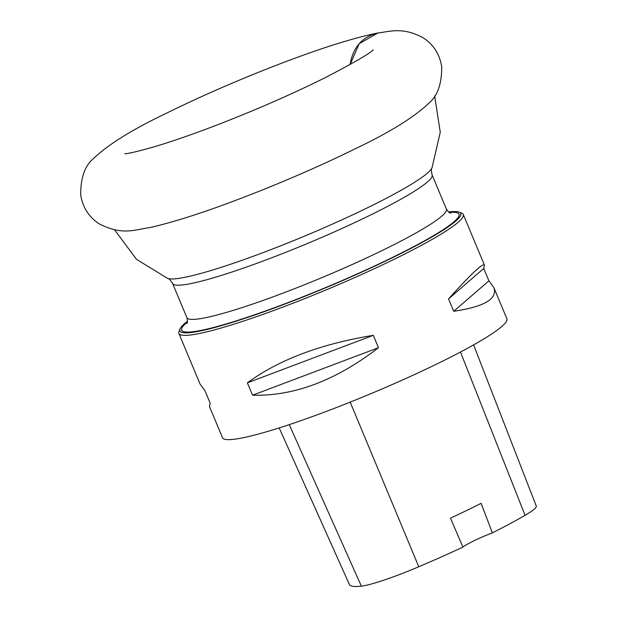 <?xml version="1.0" encoding="UTF-8"?>
<svg xmlns="http://www.w3.org/2000/svg" width="617" height="617" viewBox="0 0 617 617"><rect width="100%" height="100%" fill="white"/><g stroke="black" fill="none" stroke-linecap="round" stroke-linejoin="round"><path stroke-width="0.93" d="M459.241 212.148L461.74 213.158A154.142 16.644 157.3 0 1 463.282 214.477A154.142 16.644 157.3 0 1 327.504 289.311A154.142 16.644 157.3 0 1 178.884 333.442A154.142 16.644 157.3 0 1 179.023 331.422L180.064 328.938A152.214 16.435 -22.7 0 0 195.527 331.877A152.214 16.435 -22.7 0 0 364.022 271.087A152.214 16.435 -22.7 0 0 459.241 212.148A152.214 16.435 -22.7 0 0 448.536 211.993M178.884 333.442L200.062 384.067L204.991 390.785L210.166 403.156L209.448 406.51L222.49 437.7A154.142 16.644 -22.7 0 0 371.118 393.569A154.142 16.644 -22.7 0 0 506.889 318.734L493.847 287.545C497.78 298.813 484.407 306.726 453.719 311.292L448.544 298.921C470.794 274.195 482.772 262.927 484.453 265.102L483.736 268.457L488.911 280.82L493.847 287.545M373.3 335.332L378.476 347.703C335.879 380.512 293.9 396.345 252.538 395.204L247.371 382.833C278.629 359.834 320.609 344.001 373.3 335.332L247.371 382.833M187.468 321.202A152.214 16.435 -22.7 0 0 180.064 328.938M279.185 427.905L349.376 584.469A164.909 17.808 -22.7 0 0 361.354 586.15A60.859 6.571 -22.7 0 0 418.773 566.753A164.909 17.808 -22.7 0 0 462.943 547.094L450.472 518.164A165.703 17.893 157.3 0 0 481.09 503.349L492.358 532.857A164.909 17.808 -22.7 0 0 525.059 515.303A60.859 6.571 -22.7 0 0 536.289 506.094L473.594 344.895M492.358 532.857A26.971 2.915 -22.7 0 0 462.943 547.094M453.719 311.292L488.911 280.82M448.544 298.921L483.736 268.457M252.538 395.204L378.476 347.703M377.913 32.971L359.225 43.66L350.063 64.569C352.978 47.416 362.148 36.904 377.565 33.033L377.913 32.971M187.352 322.035A150.286 16.227 -22.7 0 0 197.108 331.121A150.286 16.227 -22.7 0 0 378.09 264.346A150.286 16.227 -22.7 0 0 449.207 212.495M186.804 323.539C187.553 323.007 187.583 321.033 186.889 317.632A140.653 15.194 -22.7 0 0 201.312 318.503A140.653 15.194 -22.7 0 0 350.232 265.387A140.653 15.194 -22.7 0 0 446.399 209.078C448.343 211.963 449.762 213.328 450.665 213.166M167.654 278.429A144.216 15.572 -22.7 0 0 180.889 278.051A144.216 15.572 -22.7 0 0 326.216 226.84A144.216 15.572 -22.7 0 0 432.008 167.839C431.175 168.418 431.206 170.77 432.101 174.881A140.653 15.194 157.3 0 1 335.926 231.19A140.653 15.194 157.3 0 1 187.013 284.306A140.653 15.194 157.3 0 1 172.583 283.434L186.889 317.632M361.354 586.15L289.25 424.627M418.773 566.753L350.186 402.137M525.059 515.303L460.475 352.029M463.282 214.477L484.453 265.102M432.101 174.881L446.399 209.078M172.583 283.434C170.277 279.917 168.626 278.244 167.631 278.429L136.488 259.31L114.592 229.84M434.661 95.959L440.268 132.239L432.008 167.839M124.85 153.741C127.11 153.949 136.75 151.682 153.78 146.939C185.146 137.529 222.259 123.678 265.117 105.399C287.422 95.797 307.69 86.426 325.923 77.287C354.173 62.579 369.953 53.424 373.277 49.823L373.185 49.908M377.565 33.033C350.009 38.686 312.711 50.818 265.672 69.428C229.987 83.596 196.862 98.219 166.305 113.297C132.416 129.439 108.122 144.54 93.437 158.592C84.784 165.772 80.542 177.951 80.711 195.134C82.94 207.975 89.326 217.678 99.869 224.218C122.822 235.555 134.09 229.763 150.263 227.503C179.894 220.685 218.665 207.613 266.575 188.285C298.767 175.236 328.56 161.947 355.963 148.427C389.89 132.262 414.2 117.168 428.908 103.132C437.576 95.974 441.841 83.789 441.71 66.574C439.497 53.725 433.126 44.023 422.599 37.46C402.353 26.986 390.923 31.39 377.565 33.033"/></g></svg>
